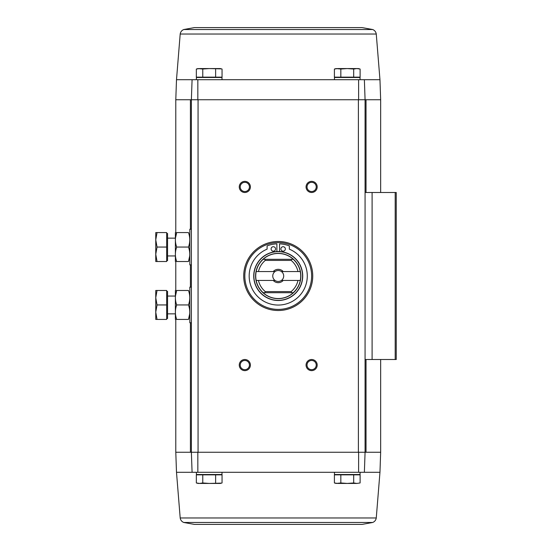 <?xml version="1.0" encoding="UTF-8"?>
<svg xmlns="http://www.w3.org/2000/svg" width="552" height="552" viewBox="0 0 552 552"><rect width="100%" height="100%" fill="white"/><g stroke="black" fill="none" stroke-linecap="round" stroke-linejoin="round"><path stroke-width="0.83" d="M372.697 522.475L183.761 522.475L194.387 524.4L362.064 524.4L372.697 522.475C374.718 521.633 375.905 520.129 376.264 517.962L379.962 472.291L364.375 472.291L365.072 452.254L365.072 359.504L396.246 359.504L396.246 192.496L365.072 192.496L365.072 99.746L380.659 99.746L380.659 192.496M380.659 99.746L379.962 79.709L364.375 79.709L365.072 99.746L364.375 79.709L192.082 79.709L191.378 99.746L197.83 99.746L197.844 79.709M190.426 229.239L190.426 99.746L175.791 99.746L176.495 79.709L192.082 79.709L191.378 99.746L197.83 99.746M379.962 472.291L380.659 452.254L365.072 452.254L364.375 472.291L176.495 472.291L175.791 452.254L175.791 319.422M175.791 452.254L198.064 452.254L198.064 99.746L365.072 99.746L358.393 99.746L358.393 452.254L365.072 452.254L191.378 452.254L192.082 472.291L191.378 452.254L191.378 99.746L190.426 99.746M199.555 483.428L196.339 482.966L198.064 483.428L220.331 483.428L222.049 482.966L222.049 474.851L196.339 474.851L196.339 482.966L199.555 483.428L202.77 482.966L209.194 483.428L221.407 483.124M340.832 474.851L334.402 474.851L334.402 482.966L337.617 483.428L334.402 482.966L336.127 483.428L340.832 482.966L347.256 483.428L353.687 482.966L356.902 483.428L360.111 482.966L356.902 483.428L360.111 482.966L360.111 474.851L340.832 474.851L340.832 482.966M358.614 79.709L358.627 99.746M278.229 241.486A34.514 34.514 0 0 1 308.119 293.257A34.514 34.514 0 0 1 248.338 293.257A34.514 34.514 0 0 1 278.229 241.486M244.826 359.504A5.568 5.568 0 0 1 249.649 367.853A5.568 5.568 0 0 1 240.003 367.853A5.568 5.568 0 0 1 244.826 359.504M244.826 181.36A5.568 5.568 0 0 1 249.649 189.709A5.568 5.568 0 0 1 240.003 189.709A5.568 5.568 0 0 1 244.826 181.36M311.632 181.36A5.568 5.568 0 0 1 316.448 189.709A5.568 5.568 0 0 1 306.808 189.709A5.568 5.568 0 0 1 311.632 181.36M311.632 359.504A5.568 5.568 0 0 1 316.448 367.853A5.568 5.568 0 0 1 306.808 367.853A5.568 5.568 0 0 1 311.632 359.504M197.844 472.291L197.83 452.254M358.627 452.254L358.614 472.291M365.072 359.504L365.072 192.496M311.632 360.47A4.602 4.602 0 0 1 315.613 367.377A4.602 4.602 0 0 1 307.643 367.377A4.602 4.602 0 0 1 311.632 360.47M311.632 182.326A4.602 4.602 0 0 1 315.613 189.232A4.602 4.602 0 0 1 307.643 189.232A4.602 4.602 0 0 1 311.632 182.326M244.826 182.326A4.602 4.602 0 0 1 248.814 189.232A4.602 4.602 0 0 1 240.838 189.232A4.602 4.602 0 0 1 244.826 182.326M244.826 360.47A4.602 4.602 0 0 1 248.814 367.377A4.602 4.602 0 0 1 240.838 367.377A4.602 4.602 0 0 1 244.826 360.47M196.395 472.291L196.395 474.52L222.001 474.52L222.001 472.291M334.457 472.291L334.457 474.52L360.063 474.52L360.063 472.291M353.687 474.851L353.687 482.966M337.617 483.428L356.902 483.428M202.77 474.851L202.77 482.966M215.625 474.851L215.625 482.966M199.555 68.572L220.331 68.572L222.049 69.034L222.049 77.149L196.339 77.149L196.339 69.034L199.555 68.572L196.339 69.034L198.064 68.572L202.77 69.034L209.194 68.572L221.407 68.876M222.001 79.709L222.001 77.48L196.395 77.48L196.395 79.709M360.111 77.149L334.402 77.149L334.402 69.034L337.617 68.572L334.402 69.034L336.127 68.572L340.832 69.034L347.256 68.572L353.687 69.034L356.902 68.572L360.111 69.034L360.111 77.149M360.063 79.709L360.063 77.48L334.457 77.48L334.457 79.709M353.687 77.149L353.687 69.034M340.832 77.149L340.832 69.034M360.111 69.034L358.393 68.572L337.617 68.572M215.625 77.149L215.625 69.034M202.77 77.149L202.77 69.034M176.495 79.709L180.193 34.038C180.545 31.871 181.739 30.367 183.761 29.525L194.387 27.6L362.064 27.6L372.697 29.525L183.761 29.525M256.183 271.549L275.041 271.549A5.472 5.472 0 0 0 275.041 280.45L256.183 280.45A22.494 22.494 0 0 1 263.166 259.302L264.884 259.302L265.277 260.413L291.173 260.413L291.573 259.302L293.291 259.302A22.494 22.494 0 0 1 300.274 271.549L281.41 271.549A5.472 5.472 0 0 1 281.41 280.45L300.274 280.45A22.494 22.494 0 0 0 300.274 271.549M297.997 280.45A20.265 20.265 0 0 1 291.173 291.587L265.277 291.587L264.884 292.698L263.166 292.698A22.494 22.494 0 0 1 256.183 280.45M300.274 280.45A22.494 22.494 0 0 1 293.291 292.698L291.573 292.698L291.173 291.587M265.277 291.587A20.265 20.265 0 0 1 258.46 280.45M258.46 271.549A20.265 20.265 0 0 1 265.277 260.413M291.173 260.413A20.265 20.265 0 0 1 297.997 271.549M283.204 280.45A6.679 6.679 0 0 1 273.247 280.45M273.247 271.549A6.679 6.679 0 0 1 283.204 271.549M263.104 259.302A22.528 22.528 0 0 1 293.353 259.302L263.166 259.302M263.166 292.698L263.104 292.698A22.528 22.528 0 0 0 293.353 292.698L293.291 292.698M276.89 251.539A24.495 24.495 0 0 0 257.239 288.634A24.495 24.495 0 0 0 299.212 288.634A24.495 24.495 0 0 0 278.229 251.505A24.495 24.495 0 0 1 299.439 288.248A24.495 24.495 0 0 1 257.011 288.248A24.495 24.495 0 0 1 278.229 251.505A24.495 24.495 0 0 1 299.439 288.248A24.495 24.495 0 0 1 257.011 288.248A24.495 24.495 0 0 1 278.229 251.505A24.495 24.495 0 0 0 276.89 251.539L276.89 243.853A30.615 30.615 0 0 0 267.092 245.916L267.092 249.159A29.063 29.063 0 0 0 255.176 293.692A29.063 29.063 0 0 0 301.282 293.692A29.063 29.063 0 0 0 289.358 249.159L289.358 245.916A30.615 30.615 0 0 0 279.56 243.853L279.56 251.539M278.229 242.597A33.403 33.403 0 0 1 307.153 292.698A33.403 33.403 0 0 1 249.297 292.698A33.403 33.403 0 0 1 278.229 242.597M285.349 248.938A2.229 2.229 0 0 0 282.01 247.013A2.229 2.229 0 0 0 282.01 250.87A2.229 2.229 0 0 0 285.349 248.938M275.551 248.938A2.229 2.229 0 0 0 272.212 247.013A2.229 2.229 0 0 0 272.212 250.87A2.229 2.229 0 0 0 275.551 248.938M293.353 292.698L263.104 292.698M281.41 280.45A5.472 5.472 0 0 1 275.041 280.45M275.041 271.549A5.472 5.472 0 0 1 281.41 271.549M191.378 322.761L189.826 322.761L189.826 287.137L191.378 287.137M157.044 319.422L166.663 319.422L166.663 290.476L157.044 290.476L155.754 297.714L157.044 304.945L155.754 312.184L157.044 319.422L155.754 319.422L155.754 290.476L157.044 290.476M166.663 291.366L167.553 291.366L167.553 318.532L166.663 318.532M166.663 304.945L157.044 304.945M175.391 290.476L175.391 319.422M176.681 290.476L188.487 290.476C190.185 290.476 190.185 290.476 188.487 290.476C190.185 295.285 190.185 300.109 188.487 304.945C190.185 309.755 190.185 314.585 188.487 319.422C190.185 319.422 190.185 319.422 188.487 319.422C190.185 319.422 190.185 319.422 188.487 319.422L176.681 319.422C174.984 319.422 174.984 319.422 176.681 319.422C174.984 314.612 174.984 309.789 176.681 304.945C174.984 300.136 174.984 295.313 176.681 290.476C174.984 290.476 174.984 290.476 176.681 290.476C174.984 290.476 174.984 290.476 176.681 290.476L175.467 296.044M188.487 304.945L176.681 304.945M188.487 319.422L189.709 313.853M191.378 264.863L189.826 264.863L189.826 229.239L191.378 229.239M157.044 261.524L166.663 261.524L166.663 232.578L157.044 232.578L155.754 239.816L157.044 247.054L155.754 254.286L157.044 261.524L155.754 261.524L155.754 232.578L157.044 232.578M166.663 233.468L167.553 233.468L167.553 260.634L166.663 260.634M166.663 247.054L157.044 247.054M175.391 232.578L175.391 261.524M176.681 232.578L188.487 232.578C190.185 232.578 190.185 232.578 188.487 232.578C190.185 237.388 190.185 242.211 188.487 247.054C190.185 251.864 190.185 256.687 188.487 261.524C190.185 261.524 190.185 261.524 188.487 261.524C190.185 261.524 190.185 261.524 188.487 261.524L176.681 261.524C174.984 261.524 174.984 261.524 176.681 261.524C174.984 256.714 174.984 251.891 176.681 247.054C174.984 242.245 174.984 237.415 176.681 232.578C174.984 232.578 174.984 232.578 176.681 232.578C174.984 232.578 174.984 232.578 176.681 232.578L175.467 238.147M188.487 247.054L176.681 247.054M188.487 261.524L189.709 255.955M190.426 452.254L190.426 322.761M190.426 287.137L190.426 264.863M372.103 359.504L372.103 192.496M395.191 359.504L395.191 192.496M366.024 452.254L366.024 359.504M366.024 192.496L366.024 99.746M376.264 517.962L180.193 517.962C180.545 520.129 181.739 521.633 183.761 522.475M180.193 34.038L376.264 34.038C375.905 31.871 374.718 30.367 372.697 29.525M278.229 253.361A22.639 22.639 0 0 1 297.832 287.323A22.639 22.639 0 0 1 258.619 287.323A22.639 22.639 0 0 1 278.229 253.361M278.229 251.657A24.343 24.343 0 0 1 299.308 288.172A24.343 24.343 0 0 1 257.142 288.172A24.343 24.343 0 0 1 278.229 251.657M175.791 290.476L175.791 261.524M175.791 232.578L175.791 99.746M380.659 452.254L380.659 359.504M176.495 472.291L180.193 517.962M379.962 79.709L376.264 34.038M167.553 313.853L175.35 313.853M167.553 296.044L175.35 296.044M167.553 255.955L175.35 255.955M167.553 238.147L175.35 238.147"/></g></svg>
